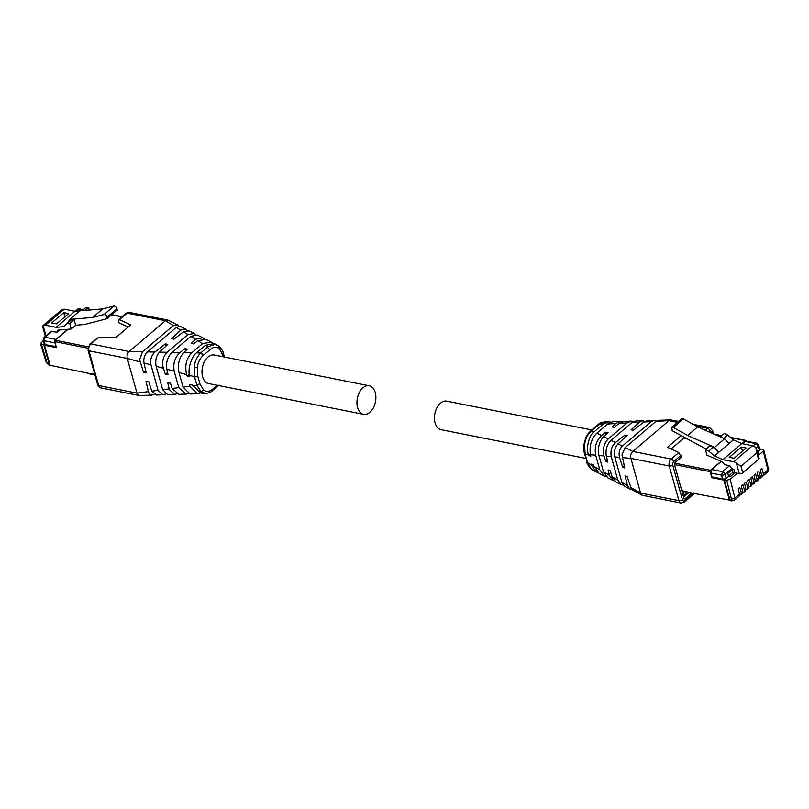 <?xml version="1.0" encoding="UTF-8"?>
<svg xmlns="http://www.w3.org/2000/svg" width="809" height="809" viewBox="0 0 809 809"><rect width="100%" height="100%" fill="white"/><g stroke="black" fill="none" stroke-linecap="round" stroke-linejoin="round"><path stroke-width="1.21" d="M369.248 385.772L214.294 355.03A14.542 9.212 101.2 0 0 204.546 361.492A14.542 9.212 101.2 0 0 202.634 376.802A14.542 9.212 101.2 0 0 208.631 383.567L363.585 414.309A14.542 9.212 101.2 0 0 373.333 407.847A14.542 9.212 101.2 0 0 375.245 392.537A14.542 9.212 101.2 0 0 369.248 385.772A14.542 9.212 101.2 0 0 359.499 392.234A14.542 9.212 101.2 0 0 357.588 407.544A14.542 9.212 101.2 0 0 363.585 414.309M591.814 429.933L446.72 401.143A14.542 9.212 101.2 0 0 436.981 407.615A14.542 9.212 101.2 0 0 435.06 422.915A14.542 9.212 101.2 0 0 441.067 429.68L585.837 458.4M43.322 340.549L40.45 343.633L43.757 344.725L44.364 344.159M45.961 335.806L43.099 325.582L42.644 326.553L45.132 335.492A2.548 1.234 -15.6 0 0 45.698 336.018M43.757 344.725L49.288 364.525A2.548 1.618 101.2 0 0 50.34 365.708A2.548 1.618 101.2 0 0 51.22 365.516M57.378 330.355L57.975 330.123L57.176 332.226L51.098 331.437L43.999 337.464A2.548 1.547 -130.3 0 1 45.051 337.252L55.902 339.406L67.814 329.283M57.975 330.123L71.243 328.99L75.662 325.238L84.632 324.48L106.95 318.695L117.012 310.14M43.099 325.582A5.865 3.549 49.7 0 1 45.375 325.208L56.074 327.332L63.294 326.715L66.834 323.691L69.695 323.448L71.243 328.99M44.798 345.018L44.626 344.391M44.273 343.967L43.19 340.093A2.548 1.234 164.4 0 0 44.101 340.72L45.183 344.604A2.548 1.234 164.4 0 1 44.273 343.967A2.548 1.234 164.4 0 1 44.252 343.764M42.968 325.683L62 309.523L64.275 309.159L74.964 311.283L79.727 310.878M82.215 310.626L85.734 307.642L88.596 307.4L89.324 310.029M59.846 329.961L57.176 332.226M75.662 325.238L74.115 319.697L69.695 323.448M74.115 319.697L71.253 319.939L66.834 323.691M74.964 311.283L56.074 327.332M56.529 323.853L51.695 322.892L63.769 312.628L68.613 313.589L56.529 323.853M45.183 344.604L56.175 346.626M52.14 331.235L45.051 337.252L44.101 340.72L54.951 342.874L56.033 346.748M88.596 307.4L85.076 310.383M54.951 342.874L54.84 341.833M55.356 340.073L55.902 339.406M105.959 315.166L107.84 316.511L116.668 309.018L116.031 306.611L114.089 305.954L102.834 308.876L92.772 317.421L104.027 314.509A2.548 1.547 49.7 0 1 105.959 315.166L106.95 318.695M92.772 317.421L69.705 319.393L79.778 310.838L102.834 308.876M69.705 319.393L67.713 322.943M64.912 316.734L63.769 312.628M68.077 329.263L55.164 340.235A1.021 0.647 101.2 0 0 54.779 341.62L56.468 347.648L44.495 345.271L45.112 344.745L56.276 346.96M44.495 345.271L50.087 365.294L87.979 373.212A1.021 0.647 101.2 0 0 88.393 373.687L93.045 374.618M94.714 374.152L87.979 373.212M93.48 374.476L92.62 374.142L94.026 374.011M756.648 481.325L758.003 480.162L758.387 477.977L757.194 472.598L758.761 471.273L760.197 476.44L761.552 475.298L760.359 469.918L761.916 468.583L763.362 473.761L767.933 469.867L763.281 451.189L758.316 455.406M755.272 480.91L756.769 481.213L755.657 481.122L756.769 481.213L757.042 479.13L755.596 473.953L754.039 475.277L755.232 480.667L754.696 482.983L753.492 484.004L753.877 481.81L752.441 476.643L750.883 477.967L752.067 483.347L751.682 485.521L750.327 486.694L750.722 484.49L749.286 479.322L747.718 480.647L748.912 486.037L748.376 488.353L747.172 489.374L747.567 487.18L746.12 482.012L744.563 483.337L745.746 488.717L745.362 490.891L744.007 492.064L744.401 489.86L742.965 484.692L741.398 486.017L742.591 491.397L742.207 493.581L740.852 494.744M737.292 473.265L730.193 479.292L726.715 480.222L724.308 479.747L728.616 476.501L727.776 473.487L732.499 469.473L734.046 469.776L734.885 472.79L739.305 473.669A2.548 1.234 -15.6 0 0 742.793 472.739L740.983 466.277L736.362 463.122A5.865 3.549 49.7 0 0 733.601 461.757L722.912 459.643L714.478 455.922L708.724 451.048L705.387 449.571L706.935 455.123L722.427 461.949L724.561 464.639L729.597 465.64L732.499 469.473M730.193 479.292L734.855 497.97A3.883 2.346 -130.3 0 1 734.39 500.235L739.042 496.261L739.426 494.087L738.243 488.707L739.8 487.372L741.246 492.55L742.591 491.397M758.438 478.23L759.924 478.523L760.197 476.44M757.517 452.524L758.508 452.727L757.72 453.283M728.616 476.501L730.163 476.804L734.885 472.79M761.593 475.55L763.079 475.844L763.362 473.761M758.812 478.443L759.803 478.645L761.158 477.472L761.552 475.298M739.477 494.329L740.963 494.633L741.246 492.55M740.963 494.633L739.861 494.552L740.963 494.633M758.589 459.32L756.789 452.858L756.617 449.308L759.105 458.248A2.548 1.234 -15.6 0 1 758.589 459.32L742.793 472.739M757.386 452.059L760.49 449.015L763.807 450.138L763.281 451.189M757.75 453.374L758.427 452.787M763.079 475.844L761.977 475.763L763.079 475.844M730.244 476.734L728.565 476.329M724.308 479.747L729.839 499.547A2.548 1.618 101.2 0 0 730.891 500.741L731.7 500.902M732.216 469.705L732.944 472.304L734.855 472.689L730.214 476.653M721.203 461.413L711.657 469.513L710.706 472.982L711.789 476.855L722.639 479.009A2.548 1.234 -15.6 0 0 724.813 478.797L724.925 479.221M756.617 449.308L755.252 447.074L752.501 445.708L733.601 461.757M752.501 445.708L741.802 443.585L733.379 439.863L727.625 434.999L724.288 433.523L720.323 436.89M759.327 450.401L758.124 446.103L758.65 445.031L759.732 448.904A2.548 1.234 164.4 0 1 759.752 449.106L759.873 449.541M728.494 476.086L732.944 472.304M752.936 445.82L756.688 443.211L745.837 441.057L742.106 443.645M706.035 449.025L672.522 430.914L672.279 429.903M708.724 451.048L713.144 447.296L709.806 445.83L705.387 449.571M713.144 447.296L718.898 452.17L714.478 455.922M741.802 443.585L722.912 459.643M728.96 443.615L724.611 438.781L714.539 447.326L718.898 452.17L733.379 439.863M741.337 447.064L729.263 457.328L734.107 458.288L746.181 448.024L741.337 447.064L742.49 451.169M727.625 434.999L723.661 438.357M724.611 438.781L697.682 426.889L683.383 418.91L673.31 427.465A2.548 1.547 49.7 0 0 671.541 427.385L672.522 430.914M671.864 428.426L671.541 427.385L681.603 418.829L683.383 418.91M714.539 447.326L687.61 435.444L673.31 427.465M697.682 426.889L687.61 435.444M746.404 441.178L746.333 440.915A1.021 0.647 101.2 0 0 745.473 440.581L741.914 443.605M683.433 496.645L684.444 496.2L682.948 490.861M721.041 461.342L710.535 470.272A1.021 0.647 101.2 0 0 710.16 471.657L711.839 477.684L712.405 476.976M712.456 477.158L724.429 479.535L723.812 480.061L729.394 500.073L729.87 499.669M683.817 496.726L682.139 490.699L691.746 493.015A1.021 0.647 101.2 0 0 692.605 493.348L693.151 492.883M729.394 500.073L691.746 493.015M711.839 477.684L723.812 480.061M211.827 390.585L213.08 388.805C209.713 391.738 206.517 392.122 203.514 389.968L199.934 383.891L197.77 376.134L197.224 367.498C198.023 362.351 200.015 358.336 203.18 355.454L209.844 349.791L207.397 347.273L207.873 346.859L214.719 344.462L217.54 345.261L214.294 343.613M205.719 393.518L201.057 391.9L196.87 385.246L194.494 376.731L194.12 367.114C195.04 361.087 197.244 356.364 200.723 352.936L207.397 347.273M218.824 346.09L217.55 345.271L218.824 346.09L219.411 348.618C216.407 346.464 213.222 346.859 209.844 349.791M212.757 343.046L211.351 342.126L202.695 343.542L191.794 352.795C186.282 358.549 184.573 365.82 186.677 374.607L187.172 376.084L189.781 376.296L189.579 375.396C187.455 369.683 191.612 355.879 196.577 352.855L205.415 345.352L214.223 343.582M218.986 385.104L212.787 390.373C211.442 391.981 209.086 393.032 205.698 393.518L201.471 393.649L192.188 384.912L189.569 384.7L189.903 386.166L197.305 393.771L199.358 393.386M197.305 393.771L190.044 393.993L183.056 387.066L178.991 372.514C177.495 364.465 179.062 357.831 183.704 352.603L187.385 349.195L185.028 348.618L180.033 352.522C174.835 357.366 172.893 363.595 174.208 371.21L178.789 387.622L185.969 394.114L188.184 393.7M187.172 376.084L189.357 374.223M204.121 338.769L202.695 337.727L195.596 339.305L191.217 343.36L193.573 343.926L197.78 340.65L205.961 339.386L211.351 342.126M180.033 352.522L172.004 352.37L190.873 336.342L197.406 335.047L202.695 337.727M185.635 350.813L185.028 348.618M195.808 334.562L194.352 333.5L187.951 334.592L167.15 352.269C163.256 356.233 161.921 361.31 163.155 367.498L165.37 374.304L167.989 374.516L166.755 369.076C165.896 362.361 167.635 356.799 171.983 352.39M185.969 394.114L178.829 394.337L172.206 388.593L170.396 383.132L167.776 382.91L169.314 389.554L174.511 394.458L176.645 393.932M165.37 374.304L167.524 372.474M174.511 394.468L167.605 394.671L162.68 389.756L156.127 366.295C155.106 360.42 156.228 355.697 159.484 352.117L167.756 344.442L165.4 343.876L154.974 352.026C151.354 355.384 150.019 359.671 150.97 364.889L158.119 390.514L162.973 394.812L165.521 394.084M187.132 330.406L185.605 329.061L180.761 330.112L171.599 338.607L173.955 339.183L183.41 331.791L189.225 330.891L194.352 333.5M172.924 325.906L142.465 351.773L139.654 359.772L143.577 372.524L146.196 372.737L143.982 362.988C143.345 358.529 144.498 354.827 147.43 351.875L176.605 327.119L180.589 326.512L185.605 329.061M166.017 346.06L165.4 343.876M156.309 395.014L151.849 391.182L148.593 381.342L145.984 381.13L148.371 391.637L149.291 393.781L151.748 395.156L154.003 394.327M151.748 395.156L139.087 395.52L136.984 393.144L127.296 358.448C126.629 355.687 127.266 353.371 129.187 351.511L165.43 320.718L168.161 320.202L177.363 324.874L172.924 325.896M143.577 372.524L145.731 370.694M178.84 326.209L177.363 324.874M173.308 325.572L165.43 320.718L127.084 313.113A2.548 1.547 49.7 0 0 126.032 313.316L129.278 312.416A5.107 3.236 101.2 0 0 127.084 313.113L119.408 319.626L130.745 324.884L115.586 337.768L98.506 337.383L90.841 343.896L129.187 351.511L142.465 351.773M128.186 327.058L118.943 322.771L118.468 321.062L119.408 319.626L118.599 319.636L126.032 313.316M89.789 344.108A2.548 1.547 49.7 0 1 90.841 343.896A5.107 3.236 101.2 0 0 88.939 350.833A2.548 1.234 164.4 0 1 88.029 350.206L89.789 344.108L98.506 337.383M591.116 430.59L597.517 425.089L605.263 421.944M590.995 468.957L592.764 470.181L591.49 469.372L587.526 462.748L585.15 454.243L584.543 444.576C585.483 438.549 587.91 433.867 591.814 430.54L598.488 424.867M606.184 476.683L604.353 476.066L599.762 469.746L595.707 455.194C594.291 447.165 596.243 440.602 601.562 435.505L605.749 432.198L608.044 432.552L603.666 436.577L608.257 438.923L627.086 422.925L631.485 421.125L624.336 421.337L619.229 423.35L614.243 427.283L611.948 426.94L615.629 423.552L620.27 421.459L613.01 421.681L607.761 423.906L596.87 433.159C591.268 438.903 589.144 446.093 590.469 454.719L590.823 456.175L588.79 455.467L588.497 454.547C585.777 448.712 589.114 434.746 594.18 431.743L603.018 424.24L608.833 421.802L604.616 421.934C601.229 422.419 598.862 423.471 597.517 425.089M608.833 421.802L610.957 422.065M588.79 455.467L590.337 454.142M597.548 472.405L596.081 471.869L591.409 464.973L591.187 464.073L593.219 464.781L598.953 473.326L604.353 476.066M620.27 421.459L622.131 421.752M606.295 434.16L605.749 432.198M631.485 421.125L633.659 421.519M658.607 420.296L656.028 421.347L625.185 447.549L621.969 454.84L624.71 467.986L622.677 467.268L619.532 457.338C618.511 452.797 619.441 449.056 622.333 446.103L651.164 421.61L654.107 420.427L647.331 420.64L643.802 421.985L633.356 430.226L631.06 429.872L639.353 422.258L642.7 420.781L635.803 420.993L631.849 422.662L611.038 440.339C607.104 444.293 605.486 449.319 606.184 455.396L607.761 462.081L605.729 461.373L603.979 455.821C602.533 448.995 603.949 443.372 608.237 438.943M605.729 461.373L607.276 460.058M603.666 436.577C599.135 441.552 597.568 447.852 598.953 455.487L603.544 471.9L607.822 477.826M614.496 480.89L612.909 480.404L609.43 475.348L608.135 469.978L610.168 470.686L612.332 477.452L615.952 481.952L621.09 484.561L617.813 480.05L611.26 456.6C610.31 450.734 611.695 446.062 615.437 442.584L624.872 435.141L627.167 435.495L618.015 443.898C614.86 447.347 613.778 451.685 614.779 456.913L621.929 482.538L624.76 486.421M642.7 420.781L644.783 421.368M623.173 485.056L621.09 484.561M625.418 437.093L624.872 435.141M631.465 489.243L629.726 488.939L627.41 485.531L621.888 482.386M627.4 485.542L625.074 475.884L627.106 476.592L631.647 489.485L642.154 495.25L640.576 493.055L630.889 458.359L669.245 465.974L678.933 500.67A2.548 1.234 -15.6 0 0 682.412 499.74L672.724 465.044A2.548 1.234 -15.6 0 1 669.245 465.974A5.107 3.236 101.2 0 1 671.136 459.037L632.79 451.422C630.858 453.293 630.231 455.598 630.889 458.359L622.192 457.581M654.107 420.427L656.301 421.125M622.677 467.268L624.214 465.964M630.494 487.301L640.576 493.055L678.933 500.67A5.107 3.236 -78.8 0 0 681.036 503.046L642.154 495.25M678.579 421.398L670.742 419.901L669.033 420.64L632.79 451.422L625.185 447.549M681.087 435.697L667.476 447.266L678.812 452.524L671.136 459.037A2.548 1.547 -130.3 0 1 673.675 461.575A2.548 1.618 101.2 0 0 672.724 465.044M691.432 493.338L684.839 498.941L683.979 498.607L674.362 464.174L674.736 462.778L681.431 457.095L678.812 452.524M684.05 498.789L684.839 498.941L683.979 498.607M671.116 448.944L683.706 438.245L683.352 436.961M683.706 438.245L685.739 438.296M684.869 491.235L685.658 494.046L687.428 492.529M41.36 344.25L47.175 363.089A2.548 1.173 162.8 0 1 46.285 362.523L50.34 365.708M47.175 363.079A1.325 0.799 -130.3 0 0 48.479 364.363L49.531 365.547M49.288 364.525L48.479 364.363M82.852 310.09L78.129 309.149A2.548 1.547 -130.3 0 0 77.088 309.362L74.853 311.263M77.088 309.362L79.231 308.805L75.702 311.222M59.35 330.001L57.095 331.923M64.275 309.159L45.375 325.208M104.027 314.509L114.089 305.954M117.072 310.494L116.668 309.018M107.84 316.511L108.244 317.998M54.779 341.62L87.847 348.183M111.915 314.883L121.866 316.855M88.11 346.778L55.164 340.235M758.387 477.977L757.042 479.13M726.715 480.222L731.346 498.829A2.548 1.284 -14 0 0 734.855 497.97L739.426 494.087M744.401 489.86L745.746 488.717M747.567 487.18L748.912 486.037M750.722 484.49L752.067 483.347M753.877 481.81L755.232 480.667M767.529 468.098A2.548 1.284 166 0 1 768.459 468.795L768.459 468.795A2.548 1.284 166 0 1 767.933 469.867A3.883 2.346 -130.3 0 1 767.478 472.122L762.968 475.955M744.745 441.411L755.586 443.565A2.548 1.547 49.7 0 1 758.124 446.103L756 447.903M732.135 468.178L725.046 474.205L726.249 478.513M731.346 498.829A1.325 0.799 49.7 0 1 730.648 499.709L731.7 500.892L734.39 500.235M730.648 499.709L729.839 499.547M739.305 473.669L736.362 463.122M722.639 479.009L721.557 475.136A2.548 1.234 -15.6 0 0 725.046 474.205A2.548 1.547 49.7 0 0 722.508 471.667L729.597 465.64M756.789 452.858L740.983 466.277M710.706 472.982L721.557 475.136L722.508 471.667L711.657 469.513M688.681 492.792L685.365 495.604A2.548 1.547 -130.3 0 0 685.658 494.046A2.548 1.234 164.4 0 1 684.06 494.845M674.473 464.578L710.16 471.657M715.004 434.534L721.557 435.839M730.78 437.669L745.473 440.581M710.535 470.272L674.484 463.112M203.656 355.05L201.198 352.532M203.18 355.454L200.723 352.936L196.577 352.855M213.08 388.805L217.237 385.276M223.597 356.88L219.411 348.618M207.873 346.859L205.415 345.352M197.224 367.498L194.12 367.114M223.001 354.706L222.89 353.078M219.057 346.232C222.344 350.085 223.83 352.552 223.517 353.634L224.467 357.052M197.77 376.134L194.605 377.115M199.934 383.891L196.759 384.862M203.514 389.978L201.057 391.9M194.494 376.731L189.579 375.396M189.903 386.166L183.056 387.066M196.87 385.246L192.491 385.822M186.677 374.607L178.991 372.514M202.604 343.613L197.78 340.64M191.834 352.764L183.704 352.603M195.596 339.305L190.833 336.372M174.208 371.21L166.775 369.187M178.789 387.622L172.165 388.502M169.132 388.896L162.68 389.756M163.378 368.267L156.127 366.295M187.951 334.592L183.41 331.791M167.15 352.269L159.484 352.117M180.731 330.143L176.251 327.392M154.974 352.026L147.43 351.875M158.079 390.363L151.849 391.182M150.97 364.889L143.982 362.988M148.371 391.637L136.984 393.144L98.627 385.529A2.548 1.234 164.4 0 1 97.717 384.902L88.029 350.206M140.068 361.926L127.296 358.448L88.939 350.833L98.627 385.529A5.107 3.236 -78.8 0 0 100.731 387.905L97.717 384.902M594.18 431.743L590.843 430.752L592.289 430.125M598.963 424.462L603.018 424.24M590.843 430.752C587.162 434.817 586.262 434.837 584.017 444.394C583.683 448.783 583.886 452.009 584.624 454.071L585.261 454.628M584.624 454.071L587.425 462.374M586.788 461.818C586.485 462.9 587.971 465.367 591.258 469.22L591.49 469.372M585.15 454.243L588.497 454.547M593.695 466.277L599.762 469.746M587.526 462.748L591.409 464.973M590.469 454.719L595.707 455.194M607.67 423.987L615.629 423.552M596.9 433.128L601.562 435.505M619.229 423.35L627.086 422.925M598.953 455.487L604.02 455.942M603.544 471.9L609.41 475.247M612.089 476.784L617.813 480.05M606.335 456.155L611.26 456.6M631.849 422.662L639.353 422.258M611.048 440.339L615.437 442.584M643.772 422.015L651.164 421.61M618.015 443.898L622.333 446.103M614.779 456.913L619.532 457.338M656.028 421.347L669.023 420.64L677.497 422.318M713.518 433.887L712.587 430.55A2.548 1.234 164.4 0 1 712.072 431.622L712.587 433.472M696.094 426.009L707.379 428.244L705.114 430.176M692.939 424.25L709.574 427.546A5.107 3.236 101.2 0 0 707.379 428.244A2.548 1.547 -130.3 0 1 709.918 430.782L712.072 431.622M682.412 499.74A2.548 1.618 101.2 0 0 684.566 500.569A2.548 1.547 49.7 0 1 684.283 502.136L681.036 503.046M693.525 492.954L684.566 500.569M708.745 431.773L709.918 430.782M680.956 455.386L673.675 461.575M40.45 343.633L46.285 362.523M43.19 340.093L43.999 337.464M79.231 308.805L83.398 309.625M117.315 310.171L116.587 307.551M112.127 314.701L122.088 316.673M756.203 481.466L755.313 481.284M763.807 450.148L768.459 468.795C768.995 468.947 768.671 470.059 767.478 472.122M759.358 478.776L758.478 478.604M762.513 476.096L761.633 475.914M753.037 484.146L752.158 483.974M749.882 486.826L748.992 486.654M746.717 489.516L745.837 489.344M743.562 492.196L742.672 492.024M740.397 494.886L739.517 494.703M758.65 445.031L756.688 443.211M685.365 495.604L684.414 496.109M671.369 427.809L672.097 430.428M714.064 434.12L721.78 435.657M730.426 437.376L745.918 440.44M687.519 492.56L692.17 493.48M162.973 394.812L156.208 395.025M139.087 395.52L100.731 387.905M129.278 312.416L167.625 320.02M592.775 470.191L596.081 471.869M607.62 477.725L612.909 480.404M624.7 486.391L629.726 488.939M670.742 419.901L658.556 420.296M712.587 430.55L709.574 427.546M694.789 493.207L684.283 502.136"/></g></svg>
